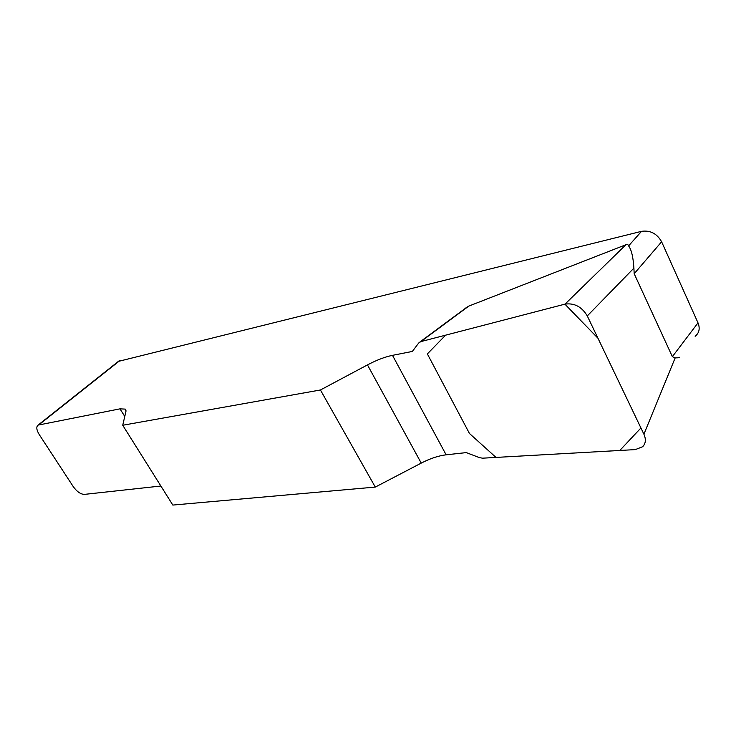 <?xml version="1.0" encoding="UTF-8"?>
<svg xmlns="http://www.w3.org/2000/svg" width="736" height="736" viewBox="0 0 736 736"><rect width="100%" height="100%" fill="white"/><g stroke="black" fill="none" stroke-linecap="round" stroke-linejoin="round"><path stroke-width="1.1" d="M446.126 454.811L466.293 452.603L479.43 457.636L482.522 458.178L635.306 449.595L642.657 446.715C645.757 443.495 646.171 439.328 643.917 434.212L587.282 315.937C581.79 306.746 574.356 302.809 564.99 304.134L420.845 341.605L418.692 343.013L412.381 351.431L392.5 355.341C384.937 356.896 376.593 360.088 367.466 364.909L320.427 389.979L375.286 487.085L421.24 463.1C430.164 458.5 438.463 455.74 446.126 454.811L392.5 355.341M124.77 416.466L120.005 408.848L125.295 409.115L125.948 411.387L122.728 425.252L172.831 505.071L375.286 487.085M120.005 408.848L38.06 425.114C36.073 426.834 36.478 430.008 39.275 434.636L73.177 486.505C76.866 491.62 80.592 494.252 84.346 494.39L160.871 486.018M465.86 307.915L468.804 306.093L625.94 244.729L627.817 244.545L628.59 245.898L641.534 231.334C650.274 230.101 656.972 233.588 661.618 241.776L634.184 273.718L672.364 356.666L675.17 357.898C678.886 357.825 680.266 357.613 679.291 357.264M118.386 361.394L641.534 231.334M122.728 425.252L320.427 389.979M672.364 356.666L698.004 322.865L661.618 241.776M634.184 273.718L633.898 268.125C633.199 257.085 631.433 249.67 628.59 245.898M698.004 322.865C700.212 328.458 699.264 332.939 695.152 336.288M420.845 341.605L468.804 306.093M564.917 304.152L597.972 338.247L640.927 427.966L619.822 450.469L496.009 457.424L469.448 433.467L427.358 353.906L445.62 335.165L564.917 304.152M119.793 360.631L38.971 424.764M421.24 463.1L367.466 364.909M564.99 304.134L625.94 244.729M633.898 268.125L587.282 315.937M643.917 434.212L675.17 357.898M38.06 425.114L118.846 361.036M125.295 409.115L126.012 410.274M419.98 341.927L466.063 307.823"/></g></svg>
